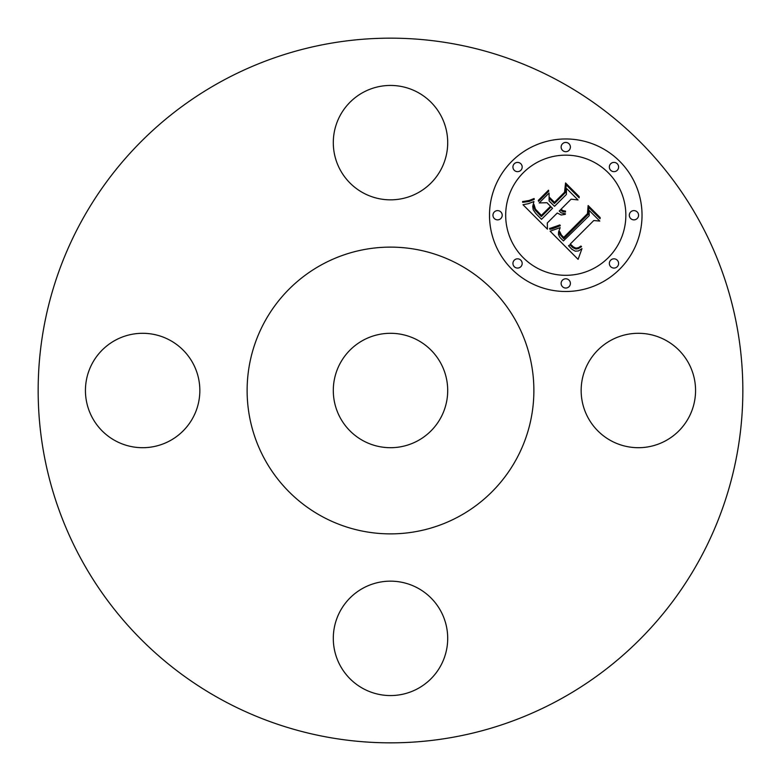 <?xml version="1.0" encoding="UTF-8"?>
<svg xmlns="http://www.w3.org/2000/svg" width="781" height="781" viewBox="0 0 781 781"><rect width="100%" height="100%" fill="white"/><g stroke="black" fill="none" stroke-linecap="round" stroke-linejoin="round"><path stroke-width="1.17" d="M588.161 417.923A57.198 57.198 0 0 0 665.783 440.699A57.198 57.198 0 0 0 688.559 363.077A57.198 57.198 0 0 0 610.937 340.301A57.198 57.198 0 0 0 588.161 417.923M221.579 699.708A352.338 352.338 0 0 1 81.292 221.579A352.338 352.338 0 0 1 559.421 81.292A352.338 352.338 0 0 1 699.708 559.421A352.338 352.338 0 0 1 221.579 699.708M459.238 264.671A143.382 143.382 0 0 1 516.329 459.238A143.382 143.382 0 0 1 321.762 516.329A143.382 143.382 0 0 1 264.671 321.762A143.382 143.382 0 0 1 459.238 264.671M363.077 440.699A57.198 57.198 0 0 1 340.301 363.077A57.198 57.198 0 0 1 417.923 340.301A57.198 57.198 0 0 1 440.699 417.923A57.198 57.198 0 0 1 363.077 440.699M363.077 588.161A57.198 57.198 0 0 0 340.301 665.783A57.198 57.198 0 0 0 417.923 688.559A57.198 57.198 0 0 0 440.699 610.937A57.198 57.198 0 0 0 363.077 588.161M192.839 363.077A57.198 57.198 0 0 0 115.217 340.301A57.198 57.198 0 0 0 92.441 417.923A57.198 57.198 0 0 0 170.063 440.699A57.198 57.198 0 0 0 192.839 363.077M417.923 192.839A57.198 57.198 0 0 0 440.699 115.217A57.198 57.198 0 0 0 363.077 92.441A57.198 57.198 0 0 0 340.301 170.063A57.198 57.198 0 0 0 417.923 192.839M511.838 161.306A76.265 76.265 0 0 1 619.694 161.306A76.265 76.265 0 0 1 619.694 269.162A76.265 76.265 0 0 1 511.838 269.162A76.265 76.265 0 0 1 511.838 161.306M523.28 172.747A60.088 60.088 0 0 1 608.253 172.747A60.088 60.088 0 0 1 608.253 257.72A60.088 60.088 0 0 1 523.28 257.72A60.088 60.088 0 0 1 523.28 172.747M550.127 231.196L560.172 227.632L558.571 231.996L558.464 234.466L559.87 237.365L563.423 240.919L589.255 215.654L589.04 210.304L599.808 221.082L593.755 220.535L570.306 243.984L573.371 246.923L575.958 248.143L578.496 247.675L580.937 246.035L581.552 246.65L578.204 248.719L575.822 249.022L572.912 247.675L569.954 244.853L568.539 245.751L571.877 249.276L575.255 251.17L578.448 250.945L581.972 248.631L578.086 259.351L550.127 231.196M550.38 228.267L559.909 224.918L560.309 225.748L552.274 228.872L549.873 229.302L549.619 228.384L550.38 228.267M559.733 231.596L561.354 234.915L563.716 237.375L587.439 213.701L588.122 205.52L600.169 217.567L600.072 218.748L588.786 207.453L588.337 214.219L563.775 238.781L559.743 234.193L559.733 231.596M522.987 204.72L528.473 203.665L533.921 201.518L532.74 206.399L533.198 209.767L535.707 213.408L541.506 219.334L552.538 208.302L551.103 206.867L541.37 216.601L535.141 210.118L533.901 207.531L533.97 204.388L535.444 209.142L541.409 215.371L550.507 206.282L546.954 202.718L539.202 202.933L549.072 193.053L549.121 200.932L554.52 206.321L566.391 194.449L566.44 188.367L578.008 199.936L571.106 199.165L560.973 209.298L563.013 210.655L565.522 211.114L565.473 212.051L562.75 211.592L560.338 209.933L559.225 211.036L561.314 212.891L565.473 213.799L565.259 214.336L561.197 215.009L557.253 213.018L547.305 222.966L547.442 229.184L522.987 204.72M524.061 201.361L529.147 200.473L534.087 198.52L534.253 199.35L529.049 201.498L522.655 202.318L522.635 201.498L524.061 201.361M548.487 190.203L548.74 191.169L538.558 201.352L538.304 200.385L548.487 190.203M554.471 202.318L564.556 192.233L565.542 182.949L579.19 196.587L579.141 197.818L566.225 184.902L565.424 192.536L554.422 203.548L549.687 198.804L549.639 197.486L554.471 202.318M514.288 260.18A4.618 4.618 0 0 1 520.82 260.18A4.618 4.618 0 0 1 520.82 266.712A4.618 4.618 0 0 1 514.288 266.712A4.618 4.618 0 0 1 514.288 260.18M514.288 163.756A4.618 4.618 0 0 1 520.82 163.756A4.618 4.618 0 0 1 520.82 170.297A4.618 4.618 0 0 1 514.288 170.297A4.618 4.618 0 0 1 514.288 163.756M494.314 211.963A4.618 4.618 0 0 1 500.855 211.963A4.618 4.618 0 0 1 500.855 218.504A4.618 4.618 0 0 1 494.314 218.504A4.618 4.618 0 0 1 494.314 211.963M610.703 163.756A4.618 4.618 0 0 1 617.244 163.756A4.618 4.618 0 0 1 617.244 170.297A4.618 4.618 0 0 1 610.703 170.297A4.618 4.618 0 0 1 610.703 163.756M562.496 143.792A4.618 4.618 0 0 1 569.037 143.792A4.618 4.618 0 0 1 569.037 150.333A4.618 4.618 0 0 1 562.496 150.333A4.618 4.618 0 0 1 562.496 143.792M617.244 266.712A4.618 4.618 0 0 1 610.703 266.712A4.618 4.618 0 0 1 610.703 260.18A4.618 4.618 0 0 1 617.244 260.18A4.618 4.618 0 0 1 617.244 266.712M569.037 286.686A4.618 4.618 0 0 1 562.496 286.686A4.618 4.618 0 0 1 562.496 280.145A4.618 4.618 0 0 1 569.037 280.145A4.618 4.618 0 0 1 569.037 286.686M637.208 218.504A4.618 4.618 0 0 1 630.667 218.504A4.618 4.618 0 0 1 630.667 211.963A4.618 4.618 0 0 1 637.208 211.963A4.618 4.618 0 0 1 637.208 218.504"/></g></svg>
